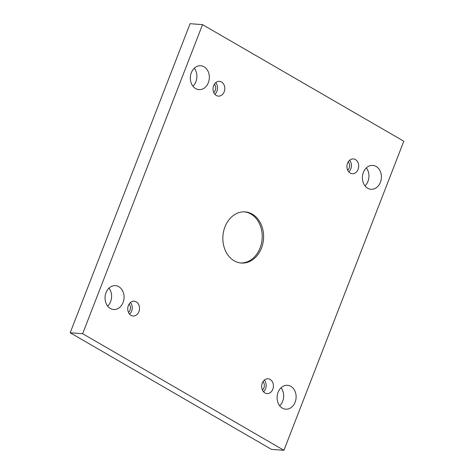 <?xml version="1.0" encoding="UTF-8"?>
<svg xmlns="http://www.w3.org/2000/svg" width="474" height="474" viewBox="0 0 474 474"><rect width="100%" height="100%" fill="white"/><g stroke="black" fill="none" stroke-linecap="round" stroke-linejoin="round"><path stroke-width="0.71" d="M403.807 141.222L202.534 24.63L82.648 333.708L283.926 450.3L403.807 141.222M131.014 315.358A7.412 5.878 -85.7 0 1 127.962 306.844A7.412 5.878 -85.7 0 1 134.178 301.227A7.412 5.878 -85.7 0 1 139.492 309.054A7.412 5.878 -85.7 0 1 133.076 316.01A7.412 5.878 -85.7 0 1 131.014 315.358M264.925 392.934A7.412 5.878 -85.7 0 1 261.879 384.414A7.412 5.878 -85.7 0 1 268.094 378.803A7.412 5.878 -85.7 0 1 273.403 386.63A7.412 5.878 -85.7 0 1 266.992 393.58A7.412 5.878 -85.7 0 1 264.925 392.934M350.215 173.051A7.412 5.878 -85.7 0 1 347.164 164.531A7.412 5.878 -85.7 0 1 353.379 158.92A7.412 5.878 -85.7 0 1 358.688 166.747A7.412 5.878 -85.7 0 1 352.277 173.697A7.412 5.878 -85.7 0 1 350.215 173.051M216.298 95.481A7.412 5.878 -85.7 0 1 213.253 86.961A7.412 5.878 -85.7 0 1 219.468 81.35A7.412 5.878 -85.7 0 1 224.777 89.177A7.412 5.878 -85.7 0 1 218.366 96.127A7.412 5.878 -85.7 0 1 216.298 95.481M208.364 82.624A11.969 9.498 94.3 0 0 200.733 65.756A11.969 9.498 94.3 0 0 190.37 76.984A11.969 9.498 94.3 0 0 198.956 89.627A11.969 9.498 94.3 0 0 208.364 82.624M380.421 182.294A11.969 9.498 94.3 0 0 372.789 165.42A11.969 9.498 94.3 0 0 362.432 176.654A11.969 9.498 94.3 0 0 371.012 189.292A11.969 9.498 94.3 0 0 380.421 182.294M123.08 302.507A11.969 9.498 94.3 0 0 115.443 285.632A11.969 9.498 94.3 0 0 105.086 296.866A11.969 9.498 94.3 0 0 113.665 309.504A11.969 9.498 94.3 0 0 123.08 302.507M295.136 402.177A11.969 9.498 94.3 0 0 287.505 385.303A11.969 9.498 94.3 0 0 277.142 396.531A11.969 9.498 94.3 0 0 285.727 409.175A11.969 9.498 94.3 0 0 295.136 402.177M252.281 214.13A25.649 20.346 -85.7 0 1 262.833 243.612A25.649 20.346 -85.7 0 1 241.319 263.04A25.649 20.346 -85.7 0 1 222.934 235.951A25.649 20.346 -85.7 0 1 245.135 211.89A25.649 20.346 -85.7 0 1 252.281 214.13M202.534 24.63L190.074 23.7L70.193 332.778L271.466 449.37L283.926 450.3M279.713 405.768A11.969 9.498 94.3 0 0 282.682 401.247A11.969 9.498 94.3 0 0 281.058 387.785M107.657 306.097A11.969 9.498 94.3 0 0 110.62 301.577A11.969 9.498 94.3 0 0 108.996 288.115M365.004 185.885A11.969 9.498 94.3 0 0 367.966 181.364A11.969 9.498 94.3 0 0 366.343 167.903M192.942 86.215A11.969 9.498 94.3 0 0 195.91 81.7A11.969 9.498 94.3 0 0 194.287 68.232M82.648 333.708L70.193 332.778M129.07 304.13A5.131 4.07 -85.7 0 1 130.012 310.192A5.131 4.07 -85.7 0 1 128.454 312.378M129.562 314.149A7.412 5.878 94.3 0 0 130.427 302.548M262.987 381.706A5.131 4.07 -85.7 0 1 263.929 387.768A5.131 4.07 -85.7 0 1 262.371 389.954M263.479 391.72A7.412 5.878 94.3 0 0 264.338 380.118M348.272 161.824A5.131 4.07 -85.7 0 1 349.214 167.885A5.131 4.07 -85.7 0 1 347.655 170.071M348.763 171.837A7.412 5.878 94.3 0 0 349.628 160.242M214.361 84.254A5.131 4.07 -85.7 0 1 215.303 90.309A5.131 4.07 -85.7 0 1 213.744 92.501M214.852 94.267A7.412 5.878 94.3 0 0 215.711 82.666M244.442 211.848A25.649 20.346 -85.7 0 1 250.894 214.023A25.649 20.346 -85.7 0 1 261.541 243.085A25.649 20.346 -85.7 0 1 240.632 262.975"/></g></svg>
